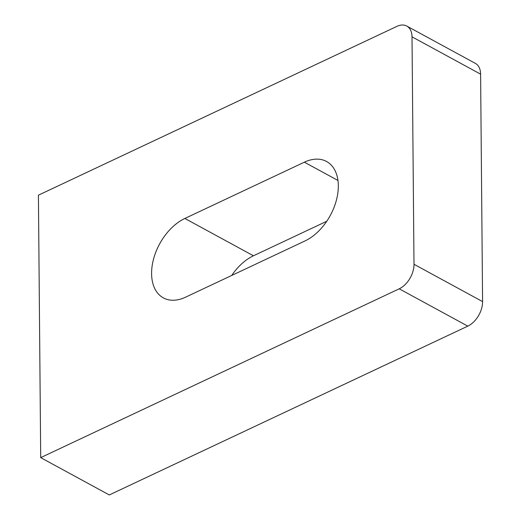<?xml version="1.0" encoding="UTF-8"?>
<svg xmlns="http://www.w3.org/2000/svg" width="521" height="521" viewBox="0 0 521 521"><rect width="100%" height="100%" fill="white"/><g stroke="black" fill="none" stroke-linecap="round" stroke-linejoin="round"><path stroke-width="0.78" d="M151.591 273.649A45.633 29.117 -61.4 0 0 163.392 297.901A45.633 29.117 -61.4 0 0 185.548 297.191L305.052 240.917A45.633 29.117 -61.4 0 0 336.305 200.533A45.633 29.117 -61.4 0 0 326.524 161.471A45.633 29.117 -61.4 0 0 304.362 162.187L184.864 218.455A45.633 29.117 -61.4 0 0 151.591 273.649M40.703 457.627L109.293 494.95L467.799 326.133L399.216 288.81A20.28 12.94 -61.4 0 0 414 264.277L412.013 36.828A20.28 12.94 -61.4 0 0 406.771 26.05A20.28 12.94 -61.4 0 0 396.924 26.369L38.417 195.18L40.703 457.627L399.216 288.81M414 264.277L482.583 301.607L480.603 74.158L412.013 36.828M326.765 221.262L253.447 255.785A45.633 29.117 -61.4 0 0 231.734 275.44M406.771 26.05L475.354 63.373A20.28 12.94 118.6 0 1 480.603 74.158M482.583 301.607A20.28 12.94 118.6 0 1 467.799 326.133M337.953 180.461L304.362 162.187M253.447 255.785L184.864 218.455"/></g></svg>
